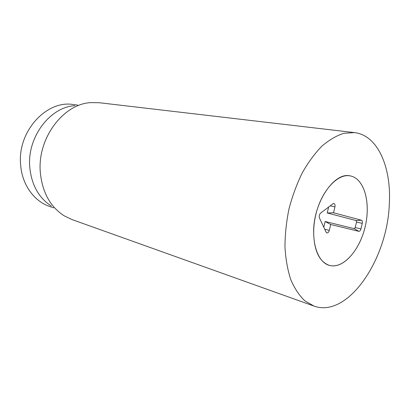 <?xml version="1.0" encoding="UTF-8"?>
<svg xmlns="http://www.w3.org/2000/svg" width="410" height="410" viewBox="0 0 410 410"><rect width="100%" height="100%" fill="white"/><g stroke="black" fill="none" stroke-linecap="round" stroke-linejoin="round"><path stroke-width="0.61" d="M313.624 231.066C313.799 201.746 334.457 171.81 350.135 175.875C364.311 178.345 370.901 202.755 365.197 226.581C359.739 250.459 342.996 269.411 329.194 265.326C318.995 261.529 313.804 250.11 313.624 231.066M53.674 207.839L49.564 206.414C34.148 201.289 22.068 184.772 20.643 164.963C17.102 131.651 46.525 99.722 73.405 104.56L77.721 105.109M51.291 206.03C38.791 197.912 31.621 185.064 29.786 167.49C26.834 137.488 49.912 107.041 74.779 105.672M354.471 132.609L99.281 102.725L90.656 102.628C63.13 104.017 37.11 138.57 40.329 172.543C42.348 192.418 50.292 206.84 64.165 215.803L71.94 219.545L313.875 306.024L304.789 300.776C299.244 295.502 294.58 288.471 290.792 279.681C287.625 269.99 285.683 259.105 284.965 247.035C285.011 234.52 286.364 221.759 289.029 208.751C292.417 195.908 296.866 183.875 302.38 172.636C308.381 162.14 314.947 153.248 322.091 145.97C329.389 139.774 336.687 135.541 343.995 133.276L354.471 132.609C377.876 135.203 391.535 167.536 389.305 204.052C387.542 259.187 347.946 318.58 313.875 306.024M323.787 227.248L325.166 221.508L354.214 228.657L355.209 227.545L356.531 222.035L356.157 220.575L327.221 212.964L328.651 207.024M333.525 212.775L361.461 220.221C362.312 220.626 362.578 221.682 362.261 223.383L360.933 228.918C360.441 230.574 359.729 231.378 358.796 231.327L330.701 224.501L329.291 230.369C328.728 232.214 327.897 233.059 326.811 232.895L326.088 232.162L319.452 218.002C318.898 216.131 319.287 214.507 320.625 213.118L332.915 203.79L333.848 203.483C334.909 203.832 335.272 204.974 334.934 206.906L333.525 212.775L327.221 212.964M330.701 224.501L325.166 221.508M330.901 265.721L329.194 265.326C316.745 261.975 310.042 238.927 315.726 214.999C321.255 191.034 337.486 173.358 350.135 175.875C363.993 178.294 370.676 201.715 365.53 225.105C360.6 248.537 344.738 267.991 330.901 265.721M361.461 220.221L356.157 220.575M334.934 206.906L330.214 205.84M329.291 230.369L324.72 229.236M358.796 231.327L354.214 228.657M360.933 228.918L355.209 227.545M362.261 223.383L356.531 222.035M333.422 203.519L333.848 203.483M326.452 232.67L326.811 232.895"/></g></svg>
